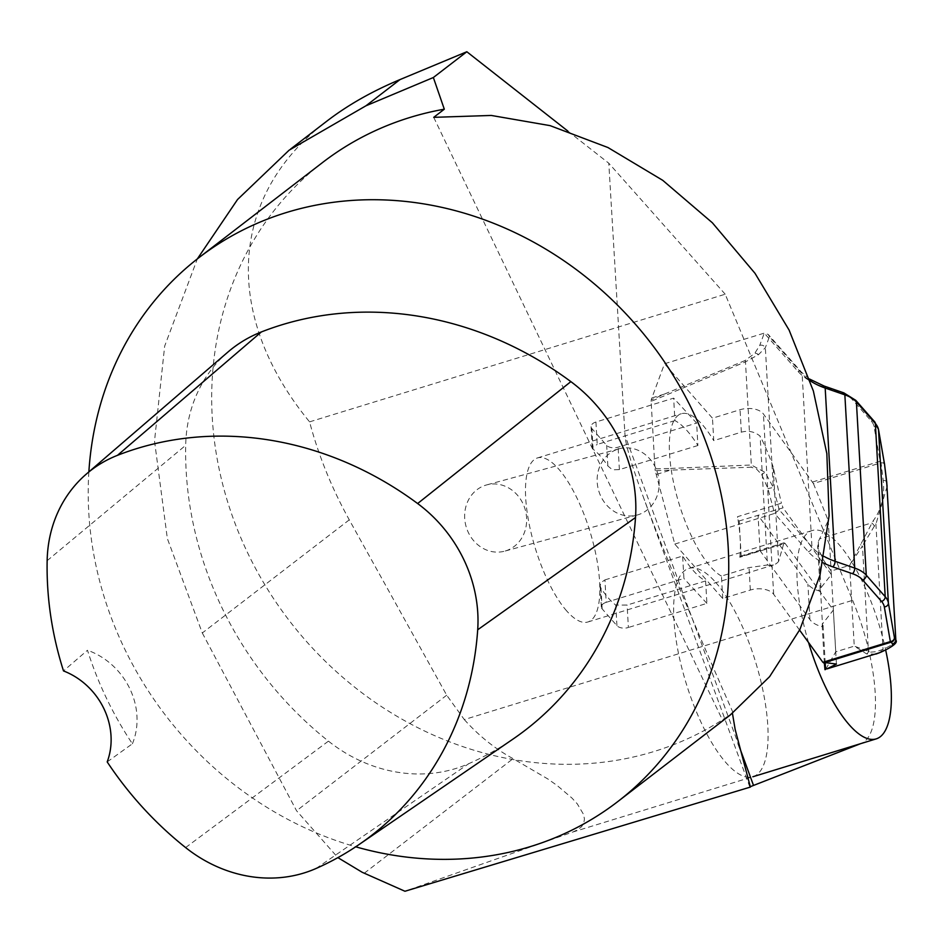 <?xml version="1.0" encoding="UTF-8"?>
<svg xmlns="http://www.w3.org/2000/svg" width="943" height="943" viewBox="0 0 943 943"><rect width="100%" height="100%" fill="white"/><g stroke="black" fill="none" stroke-linecap="round" stroke-linejoin="round"><path stroke-width="0.71" stroke-dasharray="4.71 3.54" d="M799.581 630.113L773.661 594.279A17.163 9.607 176.7 0 0 750.322 590.047L722.727 598.522L674.775 544.087L656.234 474.506A51.488 17.163 -107.1 0 1 655.267 470.698L751.194 467.198A4.291 1.497 87.6 0 1 751.335 465.005L765.197 472.396L761.696 474.553A4.291 0.919 -34.6 0 1 765.197 472.396L773.295 487.472L765.339 347.719A4.291 3.713 20.3 0 0 759.775 345.315L754.801 353.283L758.502 354.662A4.291 2.982 -138.4 0 0 754.801 353.283L745.123 360.509L745.465 361.876L758.502 354.662L765.339 347.719L769.417 336.698L802.116 373.805A68.65 38.427 176.7 0 0 810.061 380.677M651.872 397.946L664.308 394.127L651.236 399.938A51.488 17.163 -107.1 0 1 651.872 397.946L664.509 363.762L764.278 333.127L768.227 334.435L769.417 336.698M824.158 556.476A68.65 38.427 -3.3 0 1 811.97 547.023L779.272 509.915L774.545 513.44L808.304 551.761A72.941 40.832 176.7 0 0 822.909 562.688M884.546 464.239A4.291 1.969 -6.9 0 0 881.045 462.777L813.42 483.547L763.406 413.965A17.163 9.607 -3.3 0 0 740.066 409.722L712.472 418.197L664.509 363.762M813.42 483.547L828.249 520.571L818.3 541.588L818.041 548.319L824.052 560.92L831.148 571.022L849.667 565.34L873.135 520.878C881.552 509.515 884.911 496.042 883.19 480.459L881.045 462.777A4.291 1.426 -107.1 0 0 880.09 461.257L874.067 426.637A30.035 16.809 176.7 0 0 871.273 421.108L852.331 399.608A30.035 16.809 176.7 0 0 842.24 393.384L822.555 386.571A72.941 40.832 -3.3 0 1 798.037 371.448L764.278 333.127L759.775 345.315M836.417 664.061L833.341 610.074L785.071 543.333L784.175 542.732L783.704 543.781L739.795 557.266A4.291 1.426 -107.1 0 1 740.361 556.193A4.291 1.426 -107.1 0 1 741.186 556.511L760.07 550.712L809.919 619.598A25.744 14.416 -3.3 0 0 822.614 626.789L820.587 591.296A8.581 4.809 -3.3 0 1 820.174 589.964A8.581 4.809 -3.3 0 1 820.929 587.795L831.325 574.57L828.249 520.571M831.325 574.57L783.055 507.841L739.171 520.96A4.291 1.426 -107.1 0 1 737.485 516.705L781.393 503.22L783.055 507.841M783.704 543.781L778.576 561.474L773.201 467.103L781.393 503.22M722.727 598.522L721.454 576.079L749.048 567.603L767.461 564.998L760.129 436.126C754.565 431.623 748.306 430.303 741.339 432.165L713.745 440.64L712.472 418.197M773.201 467.103A85.813 28.596 72.9 0 0 760.129 436.126M767.461 564.998A85.813 28.596 72.9 0 0 773.472 564.975A85.813 28.596 72.9 0 0 778.576 561.474M674.929 420.578L597.214 444.448L595.941 422.016L673.644 398.146L674.929 420.578C682.343 424.55 690.005 432.861 697.903 445.509L696.629 423.065L673.644 398.146M595.941 422.016A8.581 4.809 176.7 0 0 591.072 426.696A8.581 4.809 176.7 0 0 591.898 428.582L606.679 445.367A8.581 4.809 176.7 0 0 618.113 447.182L696.629 423.065M697.903 445.509L619.386 469.614L613.928 469.767L611.3 468.836L607.858 465.96A85.813 28.596 72.9 0 0 593.076 449.186L592.546 447.053L597.214 444.448M739.795 557.266A85.813 28.596 72.9 0 0 740.184 538.736A85.813 28.596 72.9 0 0 737.485 516.705M721.454 576.079A85.813 28.596 -107.1 0 1 675.4 490.549A85.813 28.596 -107.1 0 1 681.317 413.741A85.813 28.596 -107.1 0 1 713.745 440.64M566.696 610.946A85.813 28.596 -107.1 0 1 528.823 522.292A85.813 28.596 -107.1 0 1 537.463 457.933A85.813 28.596 -107.1 0 1 569.89 484.82A85.813 28.596 -107.1 0 1 598.44 569.643A85.813 28.596 -107.1 0 1 587.854 621.991A85.813 28.596 -107.1 0 1 566.696 610.946M604.923 579.898L682.638 556.028C690.547 568.664 698.197 576.975 705.612 580.947L627.095 605.064L615.779 605.076A85.813 28.596 72.9 0 1 600.997 588.302L600.125 585.78L601.021 582.621L604.923 579.898L606.208 602.329L683.911 578.46L682.638 556.028M668.799 468.506L654.984 468.836L651.141 401.364L745.465 361.876L751.335 465.005L668.799 468.506A4.291 1.497 87.6 0 0 668.658 470.687L656.234 474.506M654.984 468.836L655.267 470.698M651.236 399.938L651.141 401.364M674.775 544.087L774.545 513.44L767.932 488.615L761.696 474.553L756.463 469.001L751.194 467.198M606.208 602.329A8.581 4.809 176.7 0 0 601.328 607.009A8.581 4.809 176.7 0 0 602.164 608.895L616.946 625.68A8.581 4.809 176.7 0 0 628.38 627.496L627.095 605.064M705.612 580.947L706.896 603.379L628.38 627.496M706.896 603.379L683.911 578.46M760.07 550.712L758.042 515.161M741.186 556.511L739.171 520.96M820.587 591.296A25.744 14.416 -3.3 0 1 807.903 584.106L758.243 515.467M822.614 626.789A8.581 4.809 -3.3 0 1 822.19 625.468A8.581 4.809 -3.3 0 1 822.956 623.288L833.341 610.074M745.123 360.509L664.308 394.127L664.638 395.494M875.858 654.088L866.629 653.923L854.264 646.132L870.672 652.108L876.082 651.754L883.037 649.314C892.467 645.024 896.675 641.747 895.673 639.484M866.629 653.923A4.291 3.737 111 0 0 868.456 651.554L862.444 545.914L849.667 565.34L854.264 646.132L835.746 651.825L825.585 669.495M880.067 652.438A4.291 3.418 67 0 0 881.399 650.01M881.729 651.731A4.291 3.418 67 0 0 883.037 649.314L875.917 524.131A4.291 2.086 37.3 0 0 873.135 520.878M887.104 486.411L875.917 524.131L874.35 526.17A4.291 2.086 37.3 0 0 871.568 522.929L819.538 538.913M874.35 526.17L862.444 545.914A4.291 0.589 23.6 0 0 860.405 544.736M886.679 481.849A4.291 1.969 -6.9 0 0 883.19 480.459M779.272 509.915L773.295 487.472L767.932 488.615M567.851 131.077L608.801 163.233L625.02 435.501L738.204 743.709M433.721 117.345L722.739 720.57L730.165 715.077M732.44 713.309L722.739 720.57M733.041 712.649C691.985 619.728 662.045 547.742 643.209 496.69C631.704 465.3 625.633 444.907 625.02 435.501M309.575 421.863L725.202 294.216L852.625 600.326L464.298 719.58L446.699 695.203L349.275 519.852C331.83 488.38 318.593 455.717 309.575 421.863C222.018 315.174 228.937 195.142 326.891 121.117M852.625 600.326A108.975 36.317 -107.1 0 1 861.042 743.508L860.629 743.662M464.298 719.58C478.926 735.917 495.193 748.942 513.098 758.655L547.836 778.965L557.183 785.543L572 798.084L577.328 803.919L583.576 814.446L584.436 819.043L583.776 823.133L581.607 826.681L577.929 829.651L572.802 832.032L404.948 891.253M725.202 294.216L608.801 163.233M349.275 519.852L202.297 632.977L167.347 538.547L154.522 440.982L164.66 346.14L197.346 258.901M202.297 632.977L296.562 810.756L337.877 857.635M322.6 162.491A343.252 305.838 -127.6 0 0 285.847 616.085A343.252 305.838 -127.6 0 0 732.416 713.073M227.817 352.14A145.882 129.981 -127.6 0 0 185.688 445.308A343.252 305.838 -127.6 0 0 328.447 741.139A145.882 129.981 -127.6 0 0 468.777 763.665A343.252 305.838 -127.6 0 0 513.181 738.958M107.196 761.909L132.397 743.779A334.706 298.224 52.4 0 1 87.487 650.246L63.499 670.921M88.866 471.889A343.252 305.838 -127.6 0 0 355.7 846.802M132.397 743.779A68.65 61.165 -127.6 0 0 87.487 650.246M505.566 550.901A34.325 30.742 -105.3 0 0 525.168 509.456A34.325 30.742 -105.3 0 0 486.612 484.926A34.325 30.742 -105.3 0 0 465.983 526.135A34.325 30.742 -105.3 0 0 504.682 551.16A34.325 30.742 -105.3 0 0 505.566 550.901M618.231 449.057A34.325 30.742 74.7 0 1 619.115 448.797A34.325 30.742 74.7 0 1 657.672 473.327A34.325 30.742 74.7 0 1 638.069 514.772A34.325 30.742 74.7 0 1 637.173 515.031A34.325 30.742 74.7 0 1 598.628 490.501A34.325 30.742 74.7 0 1 618.231 449.057M808.552 642.513A108.975 36.317 -107.1 0 1 812.147 530.544A108.975 36.317 -107.1 0 1 839.011 544.559A108.975 36.317 -107.1 0 1 885.666 650.022M715.725 582.42A108.975 36.317 -107.1 0 1 763.842 695.015A108.975 36.317 -107.1 0 1 752.856 776.761A108.975 36.317 -107.1 0 1 686.139 683.251A108.975 36.317 -107.1 0 1 688.861 568.405A108.975 36.317 -107.1 0 1 715.725 582.42M798.037 371.448A4.291 3.253 138.6 0 1 801.467 372.155A4.291 3.253 138.6 0 1 802.116 373.805L811.97 547.023A4.291 3.253 138.6 0 1 808.304 551.761M773.661 594.279L763.406 413.965M750.322 590.047L749.048 567.603M741.339 432.165L740.066 409.722M607.858 465.96L606.679 445.367M593.076 449.186L591.898 428.582M619.386 469.614L618.113 447.182M812.607 481.991L880.09 461.257A4.291 3.548 170.1 0 1 884.44 463.744M602.164 608.895L600.997 588.302M616.946 625.68L615.779 605.076M809.919 619.598L807.903 584.106M760.258 550.96L785.071 543.333M874.067 426.637A4.291 3.548 170.1 0 1 878.334 428.888M871.273 421.108A4.291 3.253 138.6 0 1 874.691 421.827M852.331 399.608A4.291 3.253 138.6 0 1 855.749 400.315M842.24 393.384A4.291 2.098 109.1 0 1 843.844 392.877M822.555 386.571A4.291 2.098 109.1 0 1 824.158 386.064M835.746 651.825L831.148 571.022M825.219 663.059L822.956 623.288M820.929 587.795L818.3 541.588M861.042 743.508L572.802 832.032M446.699 695.203L296.562 810.756M364.246 873.23L513.098 758.655M315.988 868.515L468.777 763.665M47.15 560.672L185.688 445.308M185.618 847.58L328.447 741.139M809.495 379.015L801.467 372.155L768.404 334.635M592.263 447.784L591.072 426.696M587.854 621.991L773.472 564.975M537.463 457.933L681.317 413.741M601.328 607.009L600.137 585.921M740.361 556.193L784.14 542.744M824.323 662.976L822.19 625.468M820.174 589.964L817.652 545.726M290.621 149.041L289.124 150.196M749.85 787.099L643.209 496.69M619.115 448.797L486.612 484.926M637.173 515.031L504.682 551.16M688.861 568.405L812.147 530.544"/><path stroke-width="1.41" d="M799.581 630.113L822.874 662.304L836.417 664.061L826.94 668.893L878.97 652.91L826.94 668.893M823.628 662.917L891.253 642.148A4.291 4.267 -34 0 0 894.424 637.633A4.291 3.548 170.1 0 1 890.357 641.582L822.874 662.304M824.323 662.976L824.995 669.707M822.909 562.688A72.941 40.832 176.7 0 0 832.822 566.884L852.496 573.698A30.035 16.809 -3.3 0 1 862.597 579.921L881.54 601.434A30.035 16.809 -3.3 0 1 884.334 606.95L890.357 641.582A4.291 1.426 -107.1 0 0 891.253 642.148L892.502 643.998C893.422 645.684 889.461 648.419 880.609 652.214A4.291 3.418 67 0 0 881.186 652.037A4.291 3.418 67 0 0 881.729 651.731M880.609 652.214L878.97 652.91A4.291 3.418 67 0 0 879.548 652.733L875.894 654.077M892.502 643.998A4.291 4.267 -34 0 0 895.673 639.484L894.424 637.633L888.389 603.001L878.534 429.784L884.558 464.404A4.291 1.969 -6.9 0 0 884.558 464.286A4.291 1.969 -6.9 0 0 884.546 464.239M895.85 640.097L886.715 482.085L895.85 640.108C897.96 642.56 893.08 646.544 881.186 652.037L879.548 652.733M884.44 463.744A4.291 3.548 170.1 0 1 884.522 464.074A4.291 3.548 170.1 0 1 884.558 464.404L886.715 482.085A4.291 1.969 -6.9 0 0 886.703 481.956A4.291 1.969 -6.9 0 0 886.679 481.849M290.621 149.041L326.891 121.117C347.849 105.038 372.226 91.188 400.021 79.577L466.832 51.747L567.851 131.077M466.832 51.747L433.356 77.515L444.306 109.199A343.252 305.838 -127.6 0 0 322.6 162.491L199.114 257.533A343.252 305.838 -127.6 0 0 88.866 471.889M355.7 846.802A343.252 305.838 -127.6 0 0 555.957 837.372A343.252 305.838 -127.6 0 0 617.83 801.55L730.165 715.077L769.606 676.661L799.935 629.417L820.009 575.112L829.097 515.774L826.846 453.618L813.349 390.944L789.114 330.097L755.025 273.34L712.366 222.784L662.729 180.325L607.952 147.532L550.087 125.631L491.279 115.447L433.721 117.345L444.306 109.199M860.629 743.662L750.251 786.71M337.877 857.635L362.23 872.299L404.948 891.253L750.38 787.075L735.175 729.528L732.44 713.309M197.346 258.901L237.542 199.515L289.112 150.196L365.955 105.793L433.356 77.515M359.047 844.551L513.181 738.958A343.252 305.838 -127.6 0 0 635.511 517.518A145.882 129.981 -127.6 0 0 570.869 381.632A343.252 305.838 -127.6 0 0 261.364 331.948A145.882 129.981 -127.6 0 0 227.817 352.14L86.296 474.105A135.533 120.763 -127.6 0 0 47.15 560.672A332.903 296.609 -127.6 0 0 63.499 670.921A68.65 61.165 -127.6 0 1 107.196 761.909A332.903 296.609 -127.6 0 0 185.618 847.58A135.533 120.763 -127.6 0 0 315.988 868.515A332.903 296.609 -127.6 0 0 359.047 844.551A332.903 296.609 -127.6 0 0 477.7 629.783A135.533 120.763 -127.6 0 0 417.631 503.538A332.903 296.609 -127.6 0 0 117.462 455.339A135.533 120.763 -127.6 0 0 86.296 474.105M617.83 801.55A343.252 305.838 -127.6 0 0 690.311 406.127A343.252 305.838 -127.6 0 0 320.82 204.242A343.252 305.838 -127.6 0 0 199.114 257.533M885.666 650.022A108.975 36.317 -107.1 0 1 876.141 738.899A108.975 36.317 -107.1 0 1 808.552 642.513M832.822 566.884A4.291 2.098 109.1 0 0 835.038 561.262L825.184 388.044L844.857 394.846A34.325 19.214 -3.3 0 1 856.397 401.966L875.34 423.478A34.325 19.214 -3.3 0 1 878.534 429.784A4.291 3.548 170.1 0 0 878.499 429.454L874.691 421.827A4.291 3.253 138.6 0 1 875.34 423.478L885.206 596.695L866.263 575.183A34.325 19.214 176.7 0 0 854.723 568.075L835.038 561.262A68.65 38.427 -3.3 0 1 824.158 556.476M810.061 380.677A68.65 38.427 176.7 0 0 825.184 388.044A4.291 2.098 109.1 0 0 824.158 386.064L809.495 379.015M852.496 573.698A4.291 2.098 109.1 0 0 854.723 568.075L844.857 394.846A4.291 2.098 109.1 0 0 843.844 392.877L824.158 386.064M862.597 579.921A4.291 3.253 138.6 0 0 866.263 575.183L856.397 401.966A4.291 3.253 138.6 0 0 855.749 400.315L843.844 392.877M884.334 606.95A4.291 3.548 170.1 0 0 888.389 603.001A34.325 19.214 176.7 0 0 885.206 596.695A4.291 3.253 138.6 0 1 881.54 601.434M878.334 428.888A4.291 3.548 170.1 0 1 878.499 429.454L884.522 464.074A4.291 4.291 0 0 1 884.558 464.286L887.092 486.282M825.585 669.495L825.219 663.059M400.021 79.577L365.955 105.793M477.7 629.783L635.511 517.518M417.631 503.538L570.869 381.632M117.462 455.339L261.364 331.948M738.204 743.709L753.481 785.33M874.691 421.827L855.749 400.315M752.856 776.761L876.141 738.899"/></g></svg>
